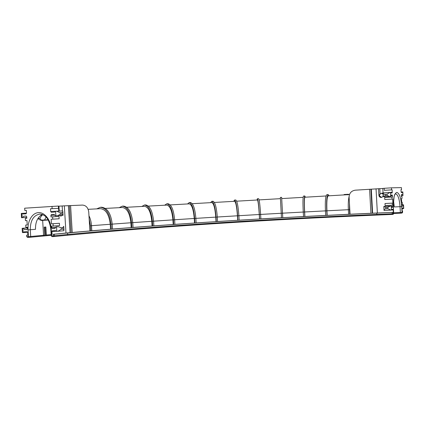 <?xml version="1.0" encoding="UTF-8"?>
<svg xmlns="http://www.w3.org/2000/svg" width="425" height="425" viewBox="0 0 425 425"><rect width="100%" height="100%" fill="white"/><g stroke="black" fill="none" stroke-linecap="round" stroke-linejoin="round"><path stroke-width="0.64" d="M45.061 227.067L45.597 235.795L44.795 235.87L44.211 227.131L45.857 227.003L46.352 235.041L51.138 234.605M349.472 194.586L344.128 194.905L344.107 194.523L348.484 194.257L344.468 194.496M349.106 194.607L348.484 194.257M347.985 194.884L347.963 194.496M45.597 235.795L46.352 235.041M402.061 206.162L402.985 206.061L403.532 204.786L403.729 208.494L403.298 207.979L402.172 208.117L402.151 211.108L402.533 211.05L402.146 211.055M27.864 235.062L26.663 235.179L26.945 236.683L28.475 236.635L28.055 229.867C27.466 221.048 32.236 212.962 38.425 212.622C44.604 212.144 50.692 219.789 51.207 228.926L51.632 235.891L53.263 235.838L53.167 234.287L54.304 234.212L54.4 235.763L53.885 236.555L53.263 235.838L67.692 234.494C162.148 225.664 268.494 219.061 376.794 214.428L392.185 213.786L392.11 212.42L392.987 212.367L393.061 213.727L393.656 213.642L393.327 207.528C393.141 198.47 394.304 193.423 396.822 192.387C399.383 193.221 401.014 197.949 401.721 206.566L402.039 212.436L402.587 212.357L402.512 211.055M27.035 229.495L24.438 229.606L23.418 228.262L22.865 228.283L23.136 232.576L23.587 232.56L24.002 231.869L27.147 231.747L27.705 232.48L27.869 235.147L26.849 235.184M380.088 193.805L379.807 188.657L355.284 190.177C351.342 190.82 349.281 193.147 349.1 197.157L350.041 214.227L370.908 213.281M54.304 234.212L67.602 232.985C162.074 224.405 268.425 217.839 376.725 213.084L392.11 212.42M371.317 189.152L372.624 213.207L392.987 212.367M372.624 213.207L370.908 213.318L369.596 189.247M350.041 214.227L348.606 214.327L348.351 209.727L349.493 209.674L349.743 214.274M325.433 210.896L326.735 210.827C326.347 201.03 326.82 195.617 328.153 194.586L326.883 194.661C325.529 195.691 325.045 201.105 325.433 210.896L325.683 215.433L348.606 214.296M303.259 212.07L304.55 212.001C304.082 202.3 304.167 196.956 304.805 195.978L303.546 196.053C302.887 197.03 302.791 202.369 303.259 212.07L303.508 216.569L325.683 215.401M260.621 214.428L281.223 213.26L281.478 217.754L303.508 216.538M260.87 218.886L281.478 217.722M239.137 220.177L260.876 218.923L260.621 214.455C259.999 204.829 259.33 199.569 258.613 198.677L257.369 198.746L257.024 200.016M217.552 221.515L239.137 220.208L238.882 215.73C238.181 206.088 237.134 200.839 235.748 199.984L234.515 200.053L233.739 201.349M196.137 222.913L217.558 221.553L217.297 217.048C216.511 207.347 215.087 202.087 213.026 201.264L211.799 201.333L210.582 202.661M174.893 224.357L196.137 222.944L195.872 218.397C195.006 208.606 193.189 203.315 190.437 202.518L189.215 202.582L187.553 203.952M153.855 225.861L174.898 224.395L174.627 219.783C173.666 209.865 171.45 204.521 167.981 203.74L166.765 203.809L164.645 205.217M133.046 227.417L153.855 225.898L153.579 221.202C152.522 211.119 149.887 205.695 145.669 204.935L144.463 204.999L141.854 206.46M112.524 229.032L133.046 227.46L132.759 222.663C131.607 212.367 128.531 206.847 123.526 206.104L122.331 206.162L119.202 207.682M91.816 230.748L112.524 229.08L112.227 224.156C110.968 213.61 107.419 207.968 101.58 207.23L100.396 207.294L96.719 208.872M88.963 215.73C90.419 218.721 91.269 222.057 91.513 225.728L91.816 230.802L72.234 232.47M71.108 232.629L72.239 232.528L70.593 205.562L68.409 205.684L70.056 232.666L71.108 232.629L69.456 205.61M68.409 205.684L64.324 205.854L65.981 233.038L70.056 232.666M65.981 233.038L53.167 234.287M89.887 230.913L88.745 212.07C88.124 207.703 86.036 205.371 82.477 205.078L70.598 205.588M131.16 227.561L130.873 222.764C129.816 213.286 126.985 208.202 122.389 207.512L105.368 208.415M110.543 229.192L110.245 224.273C109.087 214.556 105.825 209.355 100.454 208.675L88.129 209.318M152.06 225.988L151.783 221.298C150.817 212.017 148.394 207.018 144.527 206.316L126.777 207.273M173.193 224.474L172.922 219.868C172.04 210.742 170.011 205.817 166.828 205.094L148.415 206.104M194.517 223.019L194.257 218.477C193.455 209.472 191.797 204.595 189.279 203.851L170.244 204.908M216.022 221.616L215.762 217.117C215.045 208.197 213.743 203.357 211.863 202.587L192.238 203.687M344.478 194.884L328.228 195.851C327 196.802 326.565 201.785 326.926 210.795L327.176 215.326M326.049 195.978L304.879 197.232C304.295 198.135 304.215 203.049 304.645 211.974L304.895 216.463M281.632 197.338L280.378 197.413L281.228 213.281L282.508 213.212L281.632 197.338L282.763 217.653M259.51 218.965L259.255 214.508C258.687 205.657 258.081 200.818 257.438 199.994L236.677 201.184M237.687 220.267L237.432 215.794C236.789 206.927 235.838 202.098 234.579 201.301L214.386 202.449M379.807 188.657L382.803 188.466M381.198 197.444L381.14 197.45C382.431 197.253 383.106 196.493 383.164 195.165L382.797 188.413L384.184 188.323M385.135 194.315L385.204 195.612L387.106 195.5L387.037 194.204L385.135 194.315C384.03 194.326 383.345 193.843 383.079 192.865L390.676 192.413L390.894 193.024L392.142 192.966L392.174 189.858L384.29 190.336L384.184 188.302L391.462 187.829L401.439 187.622L401.54 189.577L400.993 189.593L401.115 191.909L401.338 192.552L402.464 192.498L402.842 191.903L402.958 195.622L402.762 191.903M401.423 194.507L402.363 194.453L401.439 194.507L401.29 195.165L401.365 196.472L401.912 196.435L402.018 198.385L401.466 198.427L401.673 202.273L402.22 202.22L402.326 204.175L401.779 204.228L402.066 206.162M379.737 194.252L379.514 194.825M380.348 196.95L381.48 197.402M381.14 197.45C379.854 197.381 379.111 196.706 378.919 195.415L378.553 188.689M391.871 207.246L392.913 207.198L391.898 207.315L391.234 206.109L391.446 210.056L391.776 209.392L393.019 209.238L393.385 212.309M392.402 205.195L385.114 205.557L385.007 203.522L392.291 203.15L392.402 205.195L392.998 205.137L392.913 207.198M385.007 203.522L392.891 203.097L392.673 199.081L392.073 199.123L391.962 197.078L392.562 197.041L384.678 197.487L391.962 197.078M392.254 195.011L391.234 195.064L392.254 195.011L392.562 197.041M382.511 193.088L382.086 193.216M381.469 193.242L383.058 193.221M391.457 206.088L383.918 206.465L391.234 206.109M392.073 199.123L384.79 199.522L384.678 197.487M385.045 192.743L392.307 192.275M393.662 212.829L400.361 212.542L400.047 206.667L394.32 206.943L393.502 200.669M27.237 224.931L25.712 225.043L27.242 224.968L26.966 220.538L25.436 220.617L25.298 218.365L26.823 218.28L26.733 216.777L26.18 216.054L23.609 216.208L22.759 217.643L21.484 217.717L21.314 213.419L22.397 213.35L22.892 213.993L26.037 213.802L26.499 213.021L26.334 210.348L24.809 210.449L24.666 208.197L58.358 206.056L58.496 208.362L52.137 208.654L51.993 206.322M58.783 211.108L58.358 206.104M59.245 211.087L58.942 206.162L58.485 206.183M58.942 206.162L64.324 205.854M25.712 225.043L25.851 227.29L27.381 227.221L27.471 228.724L27.014 229.5M58.496 208.362L50.511 208.76L50.681 211.512L51.26 212.256L54.65 212.043L55.096 211.315L56.748 211.214L60.265 212.819L60.355 214.29L57.699 215.661L55.866 215.767L55.59 211.283M51.409 214.577L54.166 214.418L51.409 214.577L50.915 215.385L51.011 216.936L52.642 216.846L52.785 219.173L51.154 219.258L51.436 223.832L59.415 223.29L59.553 225.59L51.579 226.153L51.675 227.704L52.264 228.453L55.022 228.342L55.946 226.86L58.379 226.738L61.179 227.763L61.269 229.234L57.975 231.258L56.323 231.333L55.787 230.648L52.397 230.78L51.914 231.577L52.078 234.324M52.785 219.173L59.133 218.763L58.995 216.458L51.011 216.936M62.464 210.922L62.162 205.944M59.697 215.544L60.95 216.065L62.103 215.401M55.946 226.86L58.379 226.738M57.046 211.198L50.681 211.512M42.309 214.45C37.623 217.053 35.355 222.004 35.503 229.309L30.281 229.728L30.701 236.491L44.71 235.19M402.363 194.453L402.958 195.622M392.174 189.858L391.574 189.879L391.462 187.829M391.234 195.064L390.931 196.355L389.645 196.43L387.106 195.5M392.291 203.15L392.891 203.097M59.415 223.29L53.067 223.752L53.21 226.084M53.067 223.752L51.436 223.832M54.166 214.418L55.266 215.799L55.866 215.767M50.511 208.76L52.137 208.654M26.334 210.38L24.809 210.449M384.29 190.336L391.574 189.879M400.993 189.608L401.54 189.577M27.269 229.378L24.438 229.606M27.423 227.949L23.418 228.262M27.657 232.215L23.587 232.56M23.136 232.576L22.504 232.592L22.36 231.885L22.137 228.299L22.865 228.283M27.423 227.89L22.137 228.299M26.233 216.059L23.609 216.208M26.77 217.409L22.759 217.643M26.499 213.137L22.397 213.35M57.699 215.661L63.059 215.342L61.997 214.195L61.907 212.728L62.852 211.724L62.645 210.912L56.748 211.214M61.907 212.728L60.265 212.819M61.997 214.195L60.355 214.29M57.975 231.258L63.856 230.743L63.968 229.93L62.905 229.096L62.82 227.63L61.179 227.763M62.82 227.63L63.729 226.312M62.905 229.096L61.269 229.234M26.823 218.275L25.298 218.365M58.995 216.458L52.642 216.846M401.816 204.898L403.256 204.823M401.986 206.109L402.985 206.061M401.816 204.861L403.532 204.786M402.023 208.611L403.49 208.542M401.673 202.252L402.22 202.22M401.126 191.999L402.597 191.909M401.322 195.718L402.762 195.633M385.204 195.612L383.44 196.786L389.645 196.43M383.44 196.786L383.074 192.865M387.037 194.204L389.89 192.451M383.966 206.492L385.847 207.49L385.916 208.787C384.816 208.893 384.189 209.435 384.03 210.417L390.846 210.109L387.818 208.702L387.749 207.4L390.171 206.189M391.446 210.056L390.846 210.109M385.916 208.787L387.818 208.702M385.847 207.49L387.749 207.4M401.365 196.467L401.912 196.435M89.149 218.742L90.498 225.808L90.807 230.887M349.1 196.424C348.335 199.803 348.086 204.239 348.351 209.727M349.435 203.198L349.493 209.674M211.799 201.333C213.844 202.157 215.257 207.421 216.038 217.122L216.298 221.632M234.515 200.053C235.88 200.908 236.916 206.162 237.612 215.81L237.873 220.288M257.369 198.746C258.065 199.638 258.724 204.898 259.346 214.529L259.601 218.997M282.508 213.212L282.763 217.685M304.805 195.978L305.32 197.205M304.55 212.001L304.799 216.5M328.153 194.586L329.12 195.798M326.735 210.827L326.984 215.369M189.215 202.582C191.951 203.384 193.758 208.68 194.623 218.477L194.889 223.029M166.765 203.809C170.223 204.584 172.428 209.939 173.389 219.863L173.66 224.48M144.463 204.999C148.67 205.764 151.3 211.193 152.352 221.287L152.633 225.988M122.331 206.162C127.325 206.911 130.401 212.442 131.553 222.748L131.84 227.55M100.396 207.294C106.234 208.032 109.777 213.685 111.037 224.246L111.334 229.176M370.913 189.162L372.226 213.26M60.86 215.475L60.196 215.911M40.965 215.209L41.135 216.607L39.822 218.354L41.4 220.171L44.577 219.964L46.112 217.016M41.018 216.049L42.893 214.678M41.4 220.171L41.416 220.474L39.86 219.826L37.889 218.562M39.822 218.354L37.953 218.455M383.111 194.135L381.384 193.248L379.578 194.613L379.637 196.084L381.549 197.285L382.022 197.205M45.353 235.838L51.181 235.296L45.379 235.833M44.859 235.886L43.111 236.045L43.573 235.296L42.654 220.389M44.848 235.886L43.153 236.045M29.107 237.331L30.244 237.256L29.123 237.331L28.475 236.635L30.701 236.491L30.244 237.256L43.122 236.045L30.276 237.251M29.065 237.331L27.572 237.378L26.759 236.677L26.663 235.179M401.45 213.111L400.578 213.169L400.361 212.542L402.039 212.436L401.418 213.116L393.699 213.462L400.568 213.169M112.227 224.124L130.873 222.764M91.508 225.691L110.245 224.273M132.759 222.631L151.783 221.298M153.574 221.175L172.922 219.868M174.622 219.757L194.257 218.477M195.872 218.37L215.762 217.117M326.926 210.795L348.351 209.706M304.645 211.974L325.433 210.869M282.508 213.185L303.253 212.048M238.882 215.709L259.255 214.508M217.292 217.021L237.432 215.794M376.045 188.849L377.358 212.999M391.643 209.971L393.258 209.897M391.627 206.566L393.072 206.497M391.069 195.76L392.487 195.681M401.721 206.566L400.047 206.667C399.404 198.746 397.901 194.453 395.537 193.8L395.239 194.092C394.283 193.981 393.662 198.459 393.375 207.517L393.327 207.528M54.761 215.162L50.915 215.385M55.617 227.386L51.675 227.704M56.222 231.2L51.914 231.577M376.725 213.084L377.039 215.071L392.418 214.439L392.185 213.786L393.061 213.727L392.45 214.434M67.602 232.985L67.692 234.494L67.198 235.269C161.973 226.286 268.478 219.656 377.044 215.071M52.105 236.592L51.213 235.886L50.787 228.932C49.353 219.449 45.698 214.498 39.817 214.078C33.495 215.321 30.318 220.538 30.281 229.728L28.055 229.867M392.418 214.439L377.039 215.071C268.478 219.656 161.973 226.291 67.214 235.269L53.954 236.55M53.842 236.555L52.259 236.608L51.213 235.886M403.654 208.521L403.453 204.802M390.495 192.419L390.708 196.366M56.817 231.312L56.546 226.833M21.941 213.377L22.206 217.674M55.096 228.225L52.264 228.453M379.578 194.613L379.477 195.383L378.919 195.415M91.513 225.728L90.498 225.808M216.038 217.122L217.297 217.048M237.612 215.81L238.882 215.73M259.346 214.529L260.621 214.455M194.623 218.477L195.872 218.397M173.389 219.863L174.627 219.783M152.352 221.287L153.579 221.202M131.553 222.748L132.759 222.663M111.037 224.246L112.227 224.156M50.787 228.932L51.207 228.926M393.019 214.349L393.704 213.626L393.375 207.522M402.124 213.01L402.603 212.351L401.524 213.1M402.533 211.05L402.581 212.346M44.258 227.131L44.795 235.87M48.285 220.023L44.184 220.288L44.577 219.964L48.121 219.736M303.158 197.333L281.701 198.587M280.431 198.661L259.112 199.893M67.214 235.269L53.885 236.555M383.812 206.492L384.025 210.417M63.059 215.093L62.852 211.724M63.968 229.93L63.761 226.567M53.863 236.555L52.259 236.608M393.704 213.632L393.183 214.322M393.051 214.349L392.53 214.423M26.759 236.683L27.572 237.378L29.081 237.331M44.184 220.288L41.416 220.474M382.941 193.178L381.384 193.248M381.9 197.264L381.602 197.285M379.477 195.383L379.637 196.084"/></g></svg>
